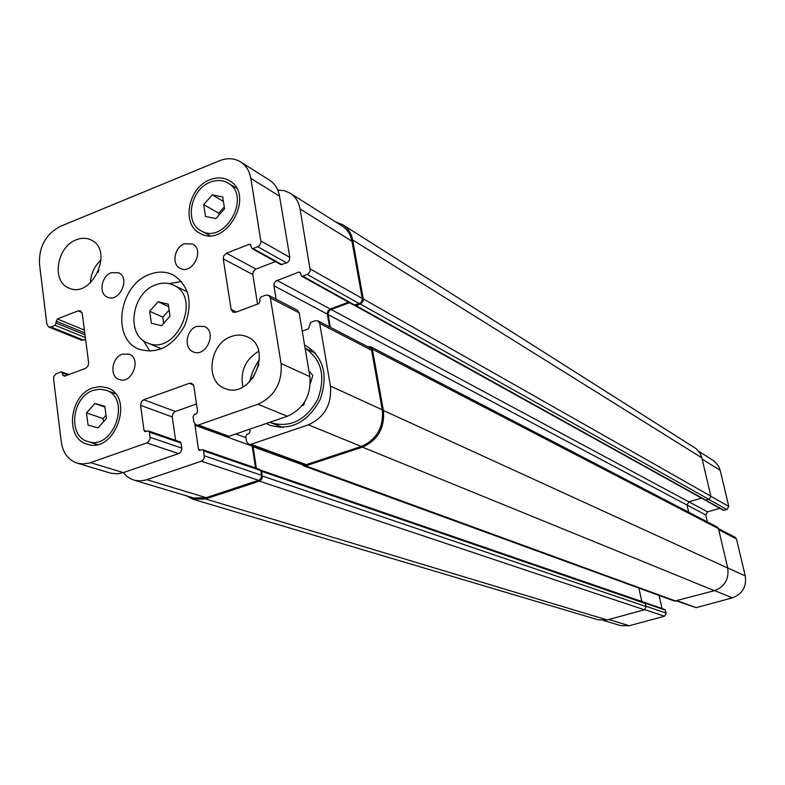 <?xml version="1.0" encoding="UTF-8"?>
<svg xmlns="http://www.w3.org/2000/svg" width="785" height="785" viewBox="0 0 785 785"><rect width="100%" height="100%" fill="white"/><g stroke="black" fill="none" stroke-linecap="round" stroke-linejoin="round"><path stroke-width="1.18" d="M169.128 310.026L162.78 317.179L163.653 323.302M158.099 301.754L168.284 304.158L170.021 316.149L161.524 325.697L151.358 323.214L149.67 311.272L158.099 301.754L168.638 306.631M149.67 311.272L162.78 317.179M155.675 284.827C162.004 282.453 167.961 282.561 173.524 285.141C202.795 297.427 175.948 356.743 147.403 342.859C125.551 335.018 131.713 292.805 155.675 284.827M143.38 340.572L149.974 351.287M181.561 281.511L169.158 283.62M149.749 274.338C158.001 271.217 165.743 271.365 172.994 274.789C189.136 285.397 193.13 302.166 184.966 325.088C173.132 346.352 157.893 354.418 139.269 349.286C110.94 339.316 118.81 284.739 149.749 274.338M196.741 326.364L204.424 326.501C217.661 331.81 205.925 358.117 193.13 351.827C183.474 348.295 186.133 329.749 196.741 326.364M184.406 243.762L192.56 244.007C205.111 249.865 192.227 275.182 180.177 268.362C171.336 264.535 174.339 247.206 184.406 243.762M111.225 272.699L118.574 272.758C130.928 277.831 119.3 303.196 107.398 297.132C98.468 293.757 101.265 276.084 111.225 272.699M122.254 354.202L129.123 354.172C142.105 358.696 131.605 384.984 119.026 379.449C109.321 376.398 111.764 357.528 122.254 354.202M231.418 336.48C237.021 334.488 242.329 334.616 247.334 336.873C274.21 347.814 250.935 400.723 224.687 388.349C204.522 381.324 209.566 343.33 231.418 336.48M258.648 351.248C245.244 359.559 240.004 371.462 242.938 386.946M76.282 239.808C81.503 237.757 86.379 237.786 90.903 239.906C114.688 249.964 91.737 299.595 68.697 287.938C51.241 281.432 56.824 246.657 76.282 239.808M101.088 259.855C94.445 266.066 90.903 273.72 90.471 282.806M224.274 206.946L218.74 213.206L219.035 215.041M212.244 194.886L222.695 196.937L224.559 208.781L215.934 218.544L205.503 216.415L203.678 204.6L212.244 194.886L223.391 201.402M203.678 204.6L218.74 213.206M105.995 415.275L103.051 418.572L103.463 421.771M94.838 403.5L104.807 406.257L106.417 418.474L97.997 427.894L88.038 425.068L86.478 412.89L94.838 403.5L104.915 407.062M86.478 412.89L103.051 418.572M210.272 182.208C190.48 189.263 184.132 222.704 201.156 230.829C224.549 245.263 252.23 196.044 227.964 183.042C222.616 179.981 216.719 179.696 210.272 182.208M209.889 179.775C217.003 176.998 223.509 177.312 229.406 180.707C256.018 195.033 225.629 249.071 199.92 233.263C181.149 224.353 188.106 187.556 209.889 179.775M93.15 390.43C71.788 397.043 67.539 436.274 87.792 441.494C113.197 451.09 131.929 398.211 106.004 390.224L99.705 389.174L93.15 390.43M92.826 387.918L100.068 386.534L107.015 387.702C135.462 396.513 114.895 454.584 86.978 444.094C64.664 438.383 69.316 395.208 92.826 387.918M60.465 226.325L219.407 160.768C227.179 157.726 234.244 158.099 240.612 161.906C246.107 165.498 249.502 170.983 250.817 178.332L261.081 242.526L259.089 246.048L253.133 248.6L251.975 248.551L250.297 244.41L249.13 244.361L226.443 253.182L223.676 255.93L223.234 258.864L231.133 309.457L233.008 312.195L235.706 312.263L258.687 303.677L259.992 301.371L259.649 299.232L260.954 296.926L265.703 295.15L268.539 295.258L270.374 297.947L281.079 363.484C282.394 382.805 274.681 396.396 257.922 404.246L198.35 425.038L196.073 425.048L193.826 422.026L193.071 416.806L194.356 414.519L196.299 413.832L197.594 411.546L193.866 386.21L191.756 383.296L189.381 383.296L143.733 399.732L141.526 401.508L140.564 405.354L144.008 430.435L144.911 431.642L148.502 430.945L149.405 432.152L150.102 438.835L147.757 442.583L89.559 462.993L82.768 463.994L77.165 463.15C68.256 460.039 62.957 452.965 61.279 441.945L53.576 378.998L53.851 376.604L55.853 373.945L60.916 371.943L61.76 371.923L62.81 375.112L64.449 376.231L85.545 368.351L87.949 366.183L88.636 362.847L82.268 313.539L80.433 310.85L78.157 310.86L57.325 318.965L55.146 325.333L50.897 326.982L48.729 327.011L46.874 324.303L39.476 263.917C38.867 246.608 45.864 234.077 60.465 226.325M251.975 248.551L280.942 264.643L287.104 262.749L289.194 260.708L289.832 257.382L279.538 196.201C278.224 189.028 274.868 183.67 269.471 180.128L240.612 161.906M257.558 304.099L252.799 274.554L253.212 271.698L255.498 269.226L275.427 261.572M196.073 425.048L226.816 436.303L229.043 436.293L287.359 416.256C303.746 408.671 311.262 395.483 309.898 376.672L299.163 312.832L297.358 310.203L268.539 295.258M175.595 440.307L172.258 416.933L172.916 413.616L174.937 411.644L196.476 403.981M77.165 463.15L111.136 473.286L117.642 473.816L123.363 472.609L179.068 453.436L180.844 451.895L181.816 449.089L181.05 443.064L180.157 441.886L148.502 430.945M48.729 327.011L81.679 340.239L85.624 339.522M704.92 499.986L723.368 510.319L726.959 509.573L728.774 506.462L720.198 470.333L718.589 466.153L713.938 460.913L698.719 451.277M707.363 521.917L705.744 514.95L707.55 511.869L719.757 508.317M676.65 600.976L696.138 607.649L732.376 597.856C742.414 594.01 746.712 586.709 745.259 575.935L736.477 538.922L735.26 537.342L718.461 528.629M661.99 608.463L659.106 595.472M603.587 620.513L620.709 625.635L629.276 625.723L664.453 616.215L666.259 613.134L664.993 609.503L260.787 470.205L261.64 471.314L262.386 477.388L261.533 479.537L259.472 481.126L205.493 498.946L193.041 499.25L186.477 495.826M311.096 381.019L310.301 380.215M302.362 405.217L303.785 404.854M308.937 370.942L312.813 375.426L310.33 383.512M304.717 401.822L303.707 405.099L301.989 405.688M258.952 364.436L252.868 378.252M269.824 422.281L271.178 422.86C290.509 428.041 306.052 420.152 317.807 399.182C325.883 376.525 321.654 359.53 305.11 348.206L315.57 353.25M278.096 425.588L280.137 427.482M313.676 351.209L310.899 350.983M304.56 344.958L305.463 345.38C323.587 356.989 328.483 375.044 320.152 399.545C307.73 422.251 291.107 430.867 270.275 425.382L266.321 423.488M249.826 381.795C251.347 373.709 254.575 366.379 259.501 359.795M98.93 270.226L97.939 272.552M90.52 462.669L123.363 472.609L126.611 476.112L130.467 478.722L134.765 480.351L140.26 480.93L145.902 480.018L201.333 461.197L203.187 459.902L204.286 457.733L203.649 450.865L202.775 449.707L199.292 450.354L198.419 449.197L194.866 424.253M249.777 429.169L250.13 431.456L248.894 433.634L247.02 434.272L245.783 436.45L246.559 441.435L248.757 444.339L250.955 444.33L308.358 424.822C324.48 417.434 331.849 404.52 330.456 386.083L319.711 323.449L317.925 320.869L315.187 320.751L310.615 322.419L308.466 328.846L302.235 331.103M276.124 299.183L273.867 285.298L274.318 282.963L275.78 281.05L298.859 272.101L299.978 272.159L301.626 276.124L302.755 276.183L308.103 274.063L310.301 270.923L300.066 208.967C298.751 201.922 295.425 196.652 290.087 193.159L284.239 190.657L277.743 190.039M290.087 193.159L342.24 226.1C347.402 229.475 350.63 234.519 351.945 241.25L362.307 298.908L361.679 301.568L360.099 303.236L353.888 305.149L301.626 276.124M259.128 469.469L260.669 470.176L261.562 475.73L260.924 478.399L259.384 480.018L206.21 497.69L193.718 497.994L133.892 480.106M252.113 445.566L255.567 467.958M317.925 320.869L369.853 347.804L371.58 350.267L382.295 409.809C383.747 427.315 376.761 439.522 361.326 446.439L306.268 464.632L304.158 464.612L248.757 444.339M348.638 302.225L330.2 308.976L328.12 310.615L327.237 313.657L329.504 326.874M335.872 222.076L342.996 224.844C348.138 228.219 351.366 233.263 352.671 239.965L363.347 299.34L362.935 301.587L361.149 303.677L356.007 305.65L354.584 305.296M349.521 302.716L331.044 309.476L328.964 311.115L328.081 314.157L330.338 327.306M367.674 346.676L370.628 346.705L372.355 349.168L383.404 410.496C384.856 428.002 377.87 440.218 362.425 447.136L305.718 465.858L303.609 465.848L301.617 463.69M643.602 602.389L644.328 602.35M688.671 512.193L687.032 505.049L688.896 501.86L701.574 498.132M705.038 499.996L708.983 499.407L710.857 496.198L701.613 456.929L699.749 452.749L696.167 448.696L342.996 224.844M303.609 465.848L674.531 601.094L714.399 590.673C724.741 586.689 729.177 579.134 727.705 568.006L718.481 528.678L717.225 527.049L370.628 346.705M641.865 601.781L638.872 588.093M193.041 499.25L598.366 619.875L607.139 619.954L644.377 609.788L646.241 606.599L644.946 602.851M252.937 445.87L256.352 468.223M279.538 196.201L250.817 178.332M289.832 257.382L261.071 241.054M286.682 262.936L257.833 246.784M282.08 264.692L253.133 248.6M250.955 245.381L249.13 244.361M255.92 269.039L226.443 253.182M252.799 274.554L223.234 258.864M236.373 312.008L231.133 309.457M299.163 312.832L270.374 297.947M309.898 376.672L281.079 363.484M287.359 416.256L257.922 404.246M229.043 436.293L198.35 425.038M193.473 384.935L189.381 383.296M175.349 411.477L143.733 399.732M172.258 416.933L140.564 405.354M146.599 431.328L144.008 430.435M181.05 443.064L149.405 432.152M181.767 448.117L150.121 437.333M178.656 453.612L146.923 442.985M67.795 374.985L62.555 373.052M65.145 375.976L62.81 375.112M81.993 312.489L78.157 310.86M84.407 330.092L57.325 318.965M84.76 332.85L56.108 321.134M85.016 334.832L56.363 323.165M85.369 337.57L55.146 325.333M83.809 340.219L50.897 326.982M206.21 497.69L146.834 479.713M258.618 480.371L201.333 461.197M261.513 475.278L204.385 455.82M260.777 470.568L203.649 450.865M200.94 450.06L198.419 449.197M252.171 446.145L194.906 425.215M245.99 437.716L235.863 433.948M306.268 464.632L250.955 444.33M361.326 446.439L308.358 424.822M382.295 409.809L330.456 386.083M371.58 350.267L319.711 323.449M327.296 314.088L273.916 285.76M330.2 308.976L276.977 280.363M300.626 273.082L298.859 272.101M354.967 305.208L302.755 276.183M359.314 303.628L307.278 274.485M362.248 298.477L310.369 269.029M351.945 241.25L300.066 208.967M608.748 619.512L629.276 625.723M644.789 609.631L664.453 616.215M646.173 606.295L666.259 613.134M645.447 603.253L665.611 610.2M677.396 600.77L696.138 607.649M714.625 590.605L732.376 597.856M727.675 567.889L745.259 575.935M718.726 529.747L736.477 538.922M687.022 505.02L705.744 514.95M688.926 501.85L707.55 511.869M705.921 500.3L724.094 510.397M708.875 499.437L726.959 509.573M710.876 496.306L728.774 506.462M702.153 459.107L720.198 470.333M352.671 239.965L701.849 457.832M363.298 298.908L710.857 496.198M360.354 304.06L708.983 499.407M356.007 305.65L706.029 500.271M331.044 309.476L688.896 501.86M328.14 314.589L687.032 505.049M372.355 349.168L718.481 528.678M383.404 410.496L727.705 568.006M362.425 447.136L714.399 590.673M305.718 465.858L675.993 601.153M252.986 446.685L302.058 464.612M261.64 471.314L645.574 603.577M262.376 476.024L646.241 606.599M259.472 481.126L644.377 609.788M205.493 498.946L607.139 619.954M187.33 291.824L173.524 285.141M161.533 348.825L147.403 342.859M201.156 230.829L209.938 235.618M227.964 183.042L236.55 188.233M87.792 441.494L97.212 444.506M106.004 390.224L115.267 393.628M68.913 374.563L61.76 371.923M271.178 422.86L282.914 427.491M202.775 449.707L259.923 469.459M705.283 500.192L354.928 305.581"/></g></svg>
